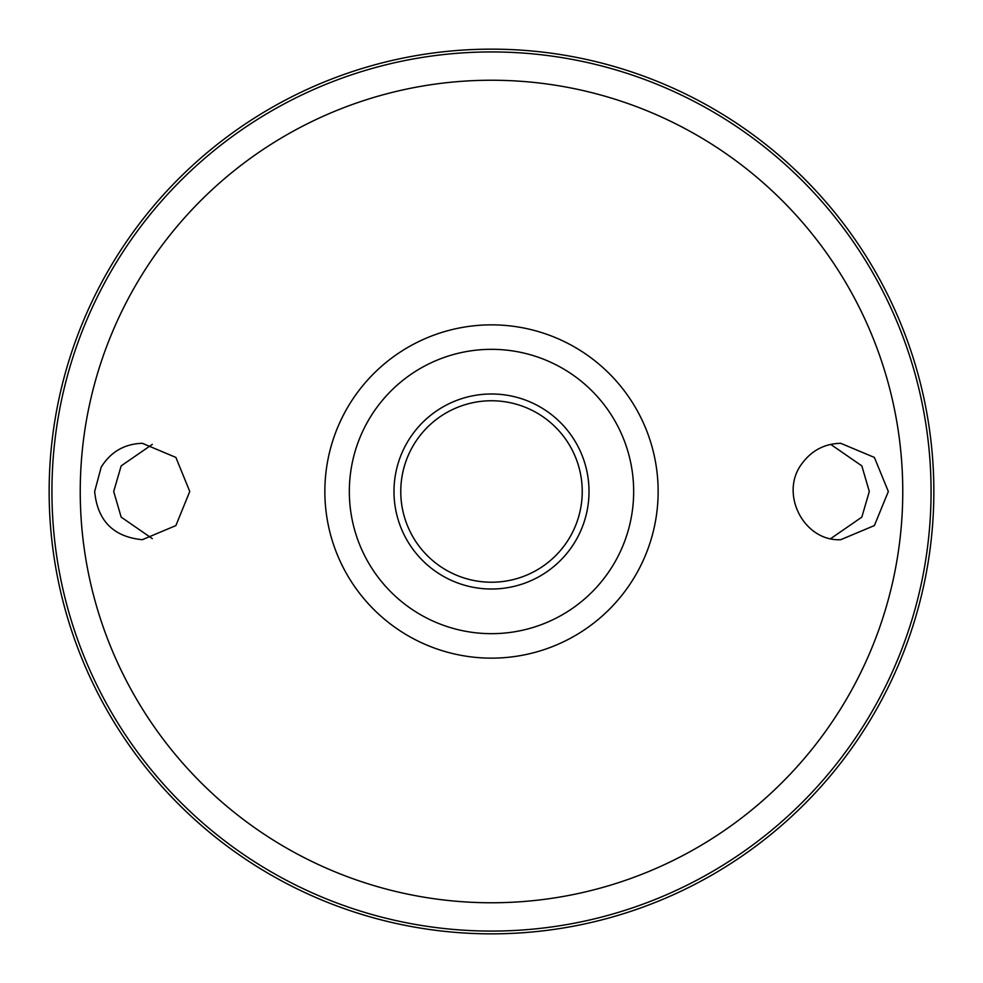 <?xml version="1.0" encoding="UTF-8"?>
<svg xmlns="http://www.w3.org/2000/svg" width="983" height="983" viewBox="0 0 983 983"><rect width="100%" height="100%" fill="white"/><g stroke="black" fill="none" stroke-linecap="round" stroke-linejoin="round"><path stroke-width="1.47" d="M491.5 393.986A97.514 97.514 0 0 1 575.952 540.257A97.514 97.514 0 0 1 407.048 540.257A97.514 97.514 0 0 1 491.5 393.986M491.5 349.334A142.166 142.166 0 0 1 614.621 562.583A142.166 142.166 0 0 1 368.379 562.583A142.166 142.166 0 0 1 491.5 349.334M101.2 467.146C110.747 451.836 124.448 443.886 142.302 443.296L175.883 457.414L189.756 491.488L175.883 525.586L142.302 539.704C113.389 536.853 97.514 520.781 94.663 491.5L101.2 467.146M802.116 463.411C811.774 450.411 824.639 443.702 840.698 443.296L874.379 457.427L888.337 491.5L874.379 525.573L840.698 539.704C803.59 541.547 779.028 493.097 802.116 463.411M491.5 49.15A442.35 442.35 0 0 1 874.587 712.675A442.35 442.35 0 0 1 108.413 712.675A442.35 442.35 0 0 1 491.5 49.15A442.35 442.35 0 0 1 874.587 712.675A442.35 442.35 0 0 1 108.413 712.675A442.35 442.35 0 0 1 491.5 49.15M152.291 444.377L121.167 465.881L113.696 491.5L121.167 517.119L152.291 538.623M830.709 538.623L861.833 517.119L869.304 491.5L861.833 465.881L830.709 444.377M491.5 400.757A90.743 90.743 0 0 1 570.079 536.865A90.743 90.743 0 0 1 412.921 536.865A90.743 90.743 0 0 1 491.5 400.757M417.775 544.398A90.743 90.743 0 0 1 417.775 438.602M565.225 438.602A90.743 90.743 0 0 1 565.225 544.398M491.5 324.857A166.643 166.643 0 0 1 635.817 574.822A166.643 166.643 0 0 1 347.183 574.822A166.643 166.643 0 0 1 491.5 324.857M491.5 80.237A411.263 411.263 0 0 1 847.665 697.131A411.263 411.263 0 0 1 135.335 697.131A411.263 411.263 0 0 1 491.5 80.237M491.5 51.939A439.561 439.561 0 0 1 872.179 711.287A439.561 439.561 0 0 1 110.821 711.287A439.561 439.561 0 0 1 491.5 51.939"/></g></svg>
